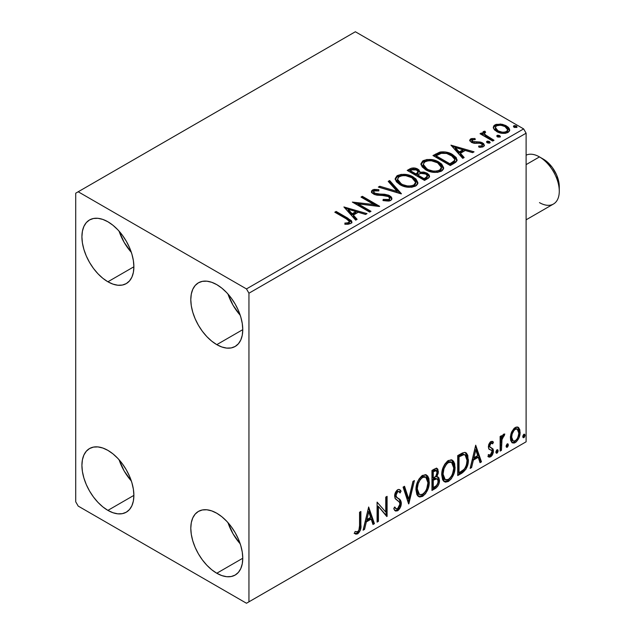 <?xml version="1.0" encoding="UTF-8"?>
<svg xmlns="http://www.w3.org/2000/svg" width="635" height="635" viewBox="0 0 635 635"><rect width="100%" height="100%" fill="white"/><g stroke="black" fill="none" stroke-linecap="round" stroke-linejoin="round"><path stroke-width="0.95" d="M227.981 522.629A36.751 21.217 -120 0 0 240.228 543.854L233.053 533.844L227.981 522.629M216.781 573.246A36.751 21.217 60 0 1 192.778 540.861A36.751 21.217 60 0 1 198.406 511.421A36.751 21.217 60 0 1 216.781 513.239L221.853 516.739L226.727 521.264L231.219 526.629L235.156 532.638L238.387 539.044L240.784 545.624L242.268 552.101L242.768 558.244L216.781 573.246L211.709 569.746L206.835 565.221L202.343 559.856L198.406 553.847L195.175 547.441L192.778 540.861L191.294 534.384L190.794 528.241L191.294 522.676L192.778 517.898L195.175 514.096L198.406 511.421L202.343 509.961L206.835 509.778L211.709 510.889L216.781 513.239A36.751 21.217 60 0 1 240.784 545.624A36.751 21.217 60 0 1 235.156 575.064L231.219 576.524L226.727 576.707L221.853 575.596L216.781 573.246L242.768 558.244L242.268 563.809L240.784 568.587L238.387 572.389L235.156 575.064A36.751 21.217 60 0 1 216.781 573.246M119.094 231.164A36.751 21.217 -120 0 0 131.342 252.381L124.166 242.38L119.094 231.164M107.894 281.781A36.751 21.217 60 0 1 83.891 249.396A36.751 21.217 60 0 1 89.519 219.956A36.751 21.217 60 0 1 107.894 221.774L112.966 225.274L117.84 229.799L122.333 235.164L126.27 241.165L129.5 247.579L131.905 254.151L133.382 260.636L133.882 266.779L107.894 281.781L102.822 278.281L97.949 273.756L93.456 268.391L89.519 262.382L86.289 255.969L83.891 249.396L82.407 242.919L81.915 236.776L82.407 231.211L83.891 226.433L86.289 222.631L89.519 219.956L93.456 218.496L97.949 218.313L102.822 219.424L107.894 221.774A36.751 21.217 60 0 1 131.905 254.151A36.751 21.217 60 0 1 126.27 283.599L122.333 285.059L117.84 285.234L112.966 284.131L107.894 281.781L133.882 266.779L133.382 272.344L131.905 277.122L129.5 280.916L126.27 283.599A36.751 21.217 60 0 1 107.894 281.781M227.981 294.029A36.751 21.217 -120 0 0 240.228 315.246L233.053 305.244L227.981 294.029M216.781 344.646A36.751 21.217 60 0 1 192.778 312.261A36.751 21.217 60 0 1 198.406 282.813A36.751 21.217 60 0 1 216.781 284.639L221.853 288.139L226.727 292.664L231.219 298.029L235.156 304.03L238.387 310.444L240.784 317.016L242.268 323.501L242.768 329.644L216.781 344.646L211.709 341.138L206.835 336.621L202.343 331.256L198.406 325.247L195.175 318.834L192.778 312.261L191.294 305.784L190.794 299.641L191.294 294.076L192.778 289.298L195.175 285.496L198.406 282.813L202.343 281.361L206.835 281.178L211.709 282.289L216.781 284.639A36.751 21.217 60 0 1 240.784 317.016A36.751 21.217 60 0 1 235.156 346.464L231.219 347.924L226.727 348.099L221.853 346.996L216.781 344.646L242.768 329.644L242.268 335.209L240.784 339.979L238.387 343.781L235.156 346.464A36.751 21.217 60 0 1 216.781 344.646M119.094 459.772A36.751 21.217 -120 0 0 131.342 480.989L124.166 470.987L119.094 459.772M107.894 510.381A36.751 21.217 60 0 1 83.891 477.996A36.751 21.217 60 0 1 89.519 448.556A36.751 21.217 60 0 1 107.894 450.374L112.966 453.874L117.84 458.399L122.333 463.764L126.27 469.773L129.5 476.179L131.905 482.759L133.382 489.236L133.882 495.379L107.894 510.381L102.822 506.881L97.949 502.356L93.456 496.991L89.519 490.99L86.289 484.576L83.891 477.996L82.407 471.519L81.915 465.376L82.407 459.811L83.891 455.033L86.289 451.239L89.519 448.556L93.456 447.096L97.949 446.913L102.822 448.024L107.894 450.374A36.751 21.217 60 0 1 131.905 482.759A36.751 21.217 60 0 1 126.27 512.199L122.333 513.659L117.84 513.842L112.966 512.731L107.894 510.381L133.882 495.379L133.382 500.944L131.905 505.722L129.5 509.524L126.27 512.199A36.751 21.217 60 0 1 107.894 510.381M456.589 159.274L452.509 155.654L452.509 154.511L445.365 151.948L439.65 152.17L432.967 155.535L450.286 165.537L455.724 162.274L457.041 160.584L456.208 157.551L452.509 154.511C449.151 152.344 445.095 151.503 440.333 152.003L432.967 155.535L450.286 165.537L454.311 163.211L457.136 159.885L452.509 154.511L452.509 155.654L457.073 160.457M75.724 193.199L75.724 501.809L78.2 506.095L246.475 603.25L526.113 441.801L248.952 601.821L248.952 293.211L526.113 133.191L526.113 441.801L526.113 133.191L523.637 128.905L246.475 288.925L78.2 191.77L355.362 31.75L523.637 128.905L355.362 31.75L75.724 193.199L75.724 501.809L78.2 506.095L246.475 603.25L248.952 601.821L248.952 293.211L246.475 288.925L78.2 191.77L75.724 193.199M511.643 431.99L510.421 436.515L510.627 440.341L512.072 442.73L514.12 443.103L516.35 441.809L518.93 437.928L520.049 433.618L519.819 429.736L518.501 427.514L516.311 427.037L514.159 428.276L511.643 431.99L510.349 437.92L512.334 442.905L515.239 442.627C518.525 439.857 520.152 436.404 520.121 432.284L518.827 427.831L518.128 427.244L515.239 427.498L511.643 431.99M500.134 451.088L501.459 450.318L502.039 438.587L503.19 436.324L504.158 435.943L504.793 434.022L502.991 434.792L501.459 437.856L501.459 435.705L500.134 436.475L500.134 451.088L501.459 450.318L501.674 440.269L504.793 434.022L503.785 434.11L501.459 437.856L501.459 435.705L500.134 436.475L500.134 451.088M492.244 441.349L493.466 442.143L492.744 441.555L490.895 441.547L490.133 442.135L488.791 444.373L488.363 446.849L489.101 449.255L491.823 450.604L492.038 452.692L490.506 455.104L488.68 454.62L487.918 456.422L489.434 457.192L490.974 456.605L492.379 454.978L493.308 452.525L493.03 448.961L490.283 447.429L489.696 446.008L490.688 443.508L491.522 443.143L492.689 443.849L493.466 442.143L492.379 441.389L490.895 441.547L488.363 446.849L488.783 448.85L491.823 450.604L492.133 451.81L490.506 455.104L488.68 454.62L487.918 456.422L488.498 456.954M461.74 473.258L465.963 469.194L468.193 462.407L467.797 455.351L466.336 453.025L464.987 452.43L462.431 452.977L457.716 455.573L457.716 475.575L461.74 473.258L460.748 472.686L457.716 474.432L460.748 472.686L461.74 473.258C466.36 469.86 468.574 465.336 468.376 459.676L465.955 452.763L464.455 452.406L457.716 455.573L457.716 475.575L461.74 473.258M431.951 490.45L435.864 488.172L437.745 486.212L438.944 483.743L439.499 480.417L438.841 477.718L436.769 476.885L438.301 472.94L437.856 469.186L436.054 468.328L431.951 470.448L431.951 490.45L435.412 488.45C438.118 486.41 439.483 483.727 439.499 480.417L438.237 477.139L436.769 476.885L438.388 471.686L437.197 468.471L434.403 469.035L431.951 470.448L431.951 490.45M408.63 503.912L414.409 480.576L412.956 481.417L408.742 499.023L404.527 486.283L403.082 487.116L408.853 503.785L414.409 480.576L412.956 481.417L408.742 499.023L404.527 486.283L403.082 487.116L408.63 503.912M378.428 521.351L378.428 506.476L387.088 516.35L387.088 496.348L385.755 497.118L385.755 512.04L377.095 502.118L377.095 522.121L378.428 521.351L377.095 520.978L378.428 521.351L378.428 506.476L386.786 516.525L387.088 496.348L385.755 497.118L385.755 512.04L377.095 502.118L377.095 522.121L378.428 521.351M359.553 525.558L358.862 530.439L357.251 531.963L355.116 531.479L354.441 533.408L355.87 534.162L357.711 533.829L360.323 530.368L360.863 526.336L360.886 511.485L359.553 512.247L359.553 525.558C359.958 527.772 359.339 529.852 357.703 531.781L355.116 531.479L354.441 533.408L357.711 533.829C360.362 531.257 361.418 528.312 360.886 524.986L360.886 511.485L359.553 512.247L359.553 525.558M368.657 506.992L363.101 530.201L364.553 529.36L366.331 521.922L371.197 519.112L372.983 524.502L374.428 523.661L368.657 506.992L363.101 530.201L364.553 529.36L366.331 521.922L371.197 519.112L372.983 524.502L374.428 523.661L368.657 506.992M398.923 491.665L396.724 491.18L398.923 491.665L400.042 492.974L401.082 491.149L399.701 489.569L397.732 489.688C395.653 491.411 394.621 493.562 394.637 496.149L395.327 498.8L399.534 502.277L399.971 503.992L397.55 508.778L396.176 508.825L394.835 507.008L393.756 508.651L395.399 510.937L398.058 510.508L400.375 507.365L401.249 502.348L400.002 499.658L396.438 497.022L395.994 494.832L397.526 491.879L398.867 491.633L400.042 492.974L401.082 491.149L399.796 489.625L398.32 489.434L396.938 490.291L395.383 492.617L394.652 495.729L395.026 498.253L399.312 501.96L399.963 504.341L399.351 506.635L397.55 508.778L395.827 508.556L394.835 507.008L393.756 508.651L394.526 510.088L395.653 511.056L397.645 510.77L396.653 510.199L394.93 510.564M415.957 489.768L416.838 494.514L417.87 495.998L419.703 497.03L422.64 496.34L425.585 493.609L428.204 488.426L429.197 483.83L428.919 478.599L427.68 475.988L425.521 474.639L421.759 475.885L418.909 479.187L416.735 484.283L415.957 489.768L418.703 496.657L422.64 496.34C427.157 492.435 429.371 487.648 429.284 481.981L426.553 475.02L422.537 475.369C418.052 479.322 415.861 484.124 415.957 489.768M441.722 474.901L442.603 479.639L443.627 481.124L445.46 482.156L448.405 481.465L451.35 478.734L453.969 473.551L454.962 468.955L454.684 463.725L453.446 461.121L451.279 459.772L447.524 461.018L444.675 464.312L442.5 469.408L441.722 474.901L444.46 481.782L448.405 481.465C452.922 477.56 455.136 472.773 455.049 467.106L452.318 460.145L448.302 460.494C443.817 464.447 441.627 469.249 441.722 474.901M475.702 445.191L470.146 468.4L471.599 467.558L473.377 460.121L478.242 457.311L480.028 462.701L481.473 461.859L475.702 445.191L470.146 468.4L471.599 467.558L473.377 460.121L478.242 457.311L480.028 462.701L481.473 461.859L475.702 445.191M495.911 452.112L496.546 453.255L497.499 452.707L498.118 451.136L497.856 449.89L496.768 449.993L495.975 451.501L497.022 453.144L498.134 450.834L497.022 449.81L495.911 452.112M506.127 446.214L506.762 447.358L507.714 446.81L508.333 445.238L508.071 443.992L507.111 443.992L506.19 445.603L507.238 447.246L508.349 444.937L507.238 443.913L506.127 446.214M522.78 436.602L523.415 437.745L524.375 437.19L524.986 435.618L524.732 434.372L523.645 434.475L522.843 435.991L523.891 437.626L525.002 435.316L523.891 434.292L522.78 436.602M493.435 128.175L494.586 129.984L497.824 132.128L502.118 133.31L505.285 133.35L508.032 132.453L509.58 130.866L509.508 129.04L508.357 127.325L505.785 125.539L502.221 124.285L496.141 124.357L493.998 125.595L493.276 127.294L493.435 128.175L496.626 131.516C500.189 133.612 503.992 133.921 508.032 132.453L509.722 130.088L506.397 125.873L500.602 124.023L494.935 124.889L493.276 127.278L493.435 128.175M492.704 141.049L494.038 140.279L485.005 134.572L484.362 133.191L485.632 132.31L484.926 131.167L482.886 132.08L483.243 134.048L481.378 132.969L480.044 133.739L492.704 141.049L494.038 140.279L485.648 135.191L484.362 133.286L485.632 132.31L484.926 131.167L483.473 131.501L482.743 132.644L483.243 134.048L481.378 132.969L480.044 133.739L492.704 141.049M470.591 138.946L469.765 140.7L471.9 142.597L474.575 143.312L479.822 143.2L481.957 144.185L482.322 145.034L481.751 145.836L478.592 146.121L478.996 147.241L482.497 147.05L484.338 145.748L483.719 143.732L481.505 142.391L472.646 141.518L471.98 139.986L475.266 139.573L474.964 138.501L471.551 138.589L470.591 138.946L470.591 140.089L472.861 139.565L470.591 140.089L470.591 138.946L469.686 140.232L471.376 142.327L473.75 143.2L479.822 143.2L481.346 143.716L482.322 145.026L481.751 145.836L478.592 146.121L478.996 147.241L483.457 146.645L484.442 145.248L482.608 142.915L480.211 142.034L472.646 141.518L472.234 139.795L475.266 139.573L474.964 138.501L470.591 138.946M413.829 169.069L409.654 170.14C412.425 168.696 415.187 168.751 417.933 170.315L417.933 169.172C415.187 167.608 412.425 167.553 409.654 168.997L409.654 170.14L408.194 170.982L409.654 170.14L409.654 168.997L407.202 170.41L424.529 180.411L428.419 178.141L429.498 176.84L429.204 175.038L427.157 173.212L423.839 172.061L419.997 172.236L418.886 169.823L414.972 168.077L411.52 168.164L407.202 170.41L424.529 180.411L427.99 178.411L429.585 176.284L427.157 173.212L419.997 172.236L420.053 171.783M401.209 193.873L389.66 180.538L388.207 181.38L397.137 191.397L379.786 186.245L378.333 187.079L401.431 193.746L389.66 180.538L388.207 181.38L397.137 191.397L379.786 186.245L378.333 187.079L401.209 193.873M371.007 211.312L358.116 203.875L379.666 206.311L362.339 196.31L361.013 197.08L373.928 204.541L352.346 202.081L369.673 212.082L371.007 211.312L358.116 203.875L379.365 206.486L362.339 196.31L361.013 197.08L373.928 204.541L352.346 202.081L369.673 212.082L371.007 211.312M346.329 218.861L348.853 220.496L349.504 221.813L348.424 222.734L344.805 223.107L345.464 224.266L348.258 224.234L350.964 223.385L351.901 222.139L351.33 220.615L336.137 211.439L334.804 212.209L346.329 218.861L349.528 221.623L347.821 222.869L344.805 223.107L345.464 224.266L350.734 223.528L351.917 221.933L347.837 218.194L336.137 211.439L334.804 212.209L346.329 218.861M343.908 206.954L355.679 220.162L357.132 219.321L353.362 215.09L358.219 212.28L365.554 214.455L367.006 213.622L343.908 206.954L355.679 220.162L357.132 219.321L353.362 215.09L358.219 212.28L365.554 214.455L367.006 213.622L343.908 206.954M390.668 200.477L391.795 199.319L391.811 197.985L391.041 196.723L388.771 195.223L384.58 194.239L376.96 193.945L374.078 192.715L373.737 191.484L374.301 190.945L378.849 190.889L378.825 189.667L373.944 189.413L371.578 190.905L372.269 193.119L375.023 194.723L385.532 195.588L388.279 196.413L389.644 197.914L389.041 199.342L387.493 199.89L383.191 199.406L382.984 200.533L388.93 201.081L390.668 200.477L391.922 198.668L389.636 195.659L374.753 193.215L373.658 191.841L374.301 190.945L378.849 190.889L378.825 189.667L372.547 189.905L371.451 191.524L373.491 194.032L376.809 195.159L386.144 195.683L388.279 196.413L389.684 198.215L388.795 199.501L383.191 199.406L382.984 200.533L390.668 200.477M399.955 184.69L405.384 186.809L411.853 187.238L416.385 185.563L417.711 183.825L417.862 182.555L415.925 178.943L412.385 176.506L407.726 174.792L401.185 174.363L396.97 175.824L395.208 178.538L396.359 181.721L399.955 184.69C404.82 187.571 410.059 188.023 415.663 186.039L417.87 182.848L413.194 176.943C408.281 174.014 403.003 173.561 397.351 175.585L395.2 178.808L399.955 184.69M425.712 169.815L431.141 171.934L437.61 172.363L442.15 170.688L443.476 168.95L443.619 167.688L441.682 164.068L438.15 161.631L433.483 159.917L426.95 159.488L422.735 160.949L420.973 163.671L422.124 166.846L425.712 169.815C430.586 172.696 435.824 173.149 441.428 171.172L443.635 167.973L438.952 162.076C434.046 159.139 428.76 158.686 423.108 160.711L420.957 163.933L425.712 169.815M450.953 145.153L462.724 158.361L464.177 157.52L460.407 153.289L465.272 150.479L472.599 152.654L474.051 151.821L450.953 145.153L462.724 158.361L464.177 157.52L460.407 153.289L465.272 150.479L472.599 152.654L474.051 151.821L450.953 145.153M486.87 142.494L486.934 141.303L487.537 142.915L489.204 143.169L490.156 142.613L489.49 141.494L487.545 141.105L486.585 141.661L487.267 142.78L489.823 142.97L490.196 142.43M497.086 136.596L497.149 135.406L498.046 137.136L500.38 136.715L499.705 135.596L497.761 135.207L496.8 135.763L497.483 136.882L500.039 137.073L500.412 136.533M513.739 126.976L513.802 125.793L514.699 127.516L517.033 127.103L516.358 125.984L514.421 125.587L513.461 126.143L514.136 127.262L516.692 127.46L517.073 126.921M348.655 219.821L335.796 212.781L336.137 211.439L336.137 212.582L347.837 219.337L347.837 218.194L347.837 219.337L351.798 222.488M349.52 222.647L348.424 223.877L344.805 224.25L347.821 224.012L347.821 222.869L347.821 224.012L348.94 223.655L349.528 221.623M351.893 222.829L350.322 220.901M345.059 208.24L365.697 214.376L345.059 208.24M353.362 216.233L353.362 215.09L353.362 216.233L356.457 219.71L353.362 216.233M348.194 210.447L352.147 214.876L355.878 212.725L355.878 211.582L355.878 212.725L352.147 214.876L352.147 213.733L352.147 214.876L348.194 210.447L348.194 209.304L355.878 211.582L352.147 213.733L348.194 209.304L348.194 210.447M354.433 203.287L373.928 205.684L373.928 204.541L373.928 205.684L354.433 203.287M361.998 197.652L362.339 196.31L362.339 197.453L377.611 206.272L361.998 197.652M358.116 205.018L358.116 203.875L358.116 205.018L370.014 211.884L358.116 205.018M389.676 199.485L389.041 200.485L387.493 201.033L383.183 200.589L383.191 199.406L383.191 200.549L388.795 200.644L389.684 198.215M371.562 192.095L372.547 191.048L372.547 189.905L372.547 191.048L378.825 190.81L378.825 189.667L378.825 190.881L373.944 190.556L372.221 191.27L371.451 192.619M373.658 191.841L373.658 192.984L374.753 194.358L374.753 193.215L374.753 194.358L377.793 195.191L377.793 194.048L377.793 195.191L381.167 195.231L381.167 194.088L381.167 195.231L389.636 196.802L389.636 195.659L389.636 196.802L391.835 199.207M391.811 199.128L390.406 197.302L387.802 196.009M386.786 195.731L376.15 194.929L374.078 193.858L373.737 192.627M371.943 191.508L371.578 192.048M379.643 187.468L379.786 186.245L379.786 187.388L397.137 192.54L397.137 191.397L397.137 192.54L379.643 187.468M388.882 182.134L389.66 181.681L389.66 180.538L389.66 181.681L400.28 193.596L389.66 181.681L388.882 182.134M395.248 179.395L397.351 176.728L397.351 175.585L397.351 176.728C403.003 174.704 408.281 175.157 413.194 178.086L413.194 176.943L413.194 178.086L417.822 183.404M399.129 175.951L396.629 177.213L395.208 179.681M417.862 183.698L416.901 181.229L413.949 178.554L409.718 176.498L405.574 175.554M403.439 175.395L400.312 175.649M415.417 182.356L415.592 182.912M415.639 183.666L414.147 185.999L410.781 187.127L405.606 186.761L401.915 185.404M414.893 185.364L414.425 185.801M397.47 179.189L397.47 180.332L401.28 185.055L401.28 183.912L397.47 179.189L399.185 176.578C403.733 175.014 407.956 175.387 411.861 177.713L415.647 182.332L413.845 185.039C409.345 186.603 405.154 186.23 401.28 183.912L401.28 185.055L399.074 183.451L397.716 181.562L397.478 180.134M401.28 185.055C405.154 187.373 409.345 187.746 413.845 186.182L413.845 185.039L413.845 186.182L415.647 183.475L415.647 182.332M419.997 172.236L419.997 173.379L419.997 172.236L417.933 169.172L417.933 170.315L419.997 172.514L418.441 170.624L414.957 169.212M420.942 173.204L427.157 174.355L427.157 173.212L427.157 174.355L429.498 176.84M429.514 176.887L429.204 176.173M428.704 175.53L425.625 173.657L421.878 173.101M427.331 177.038L426.799 178.054L424.085 179.761L417.639 176.038L417.639 174.895L420.64 173.403L425.831 173.982L427.331 175.911L425.609 177.736L425.609 178.88L427.331 177.054L427.331 175.911L426.799 176.911L424.085 178.618L424.085 179.761L425.609 178.88L425.609 177.736L424.085 178.618L417.639 174.895L417.639 176.038L424.085 179.761L424.085 178.618L417.639 174.895L420.64 173.403L423.394 173.188L426.141 174.18L427.331 175.895M426.799 178.054L426.244 178.491M418.028 173.387L415.861 175.014L410.313 171.807L410.313 170.664L411.694 169.87L416.631 169.958L418.132 171.815L416.544 173.482L416.544 174.625L418.132 172.958L418.132 171.815M416.544 173.482L415.861 173.871L415.861 175.014L416.544 174.625L416.544 173.482L415.861 173.871L410.313 170.664L410.313 171.807L415.861 175.014L415.861 173.871L410.313 170.664L413.48 169.243L416.108 169.688L418.132 171.744L416.544 173.482M421.013 164.521L423.108 161.854L423.108 160.711L423.108 161.854C428.76 159.829 434.046 160.282 438.952 163.219L438.952 162.076L438.952 163.219L443.587 168.529M424.894 161.076L421.815 162.885L420.973 164.814M443.619 168.831L442.666 166.354L439.714 163.679L435.475 161.631L431.332 160.679M429.197 160.528L426.077 160.774M441.182 167.481L441.357 168.061M441.404 168.799L440.658 170.49L438.198 171.918L434.792 172.323L431.371 171.887L425.855 169.418L424.029 167.664L423.243 165.267M440.658 170.49L440.19 170.926M423.235 164.314L423.235 165.457L427.037 170.18L427.037 169.037L427.037 170.18C430.919 172.498 435.102 172.871 439.603 171.315L439.603 170.172C435.102 171.728 430.919 171.355 427.037 169.037L423.235 164.314L424.95 161.703C429.498 160.139 433.721 160.512 437.618 162.838L441.412 167.457L439.603 170.172L439.603 171.315L441.412 168.6L441.412 167.457M433.959 156.107L435.586 155.162L435.586 154.019L435.586 155.162L440.333 153.146L440.333 152.003L440.333 153.146C445.095 152.646 449.151 153.487 452.509 155.654L446.969 153.408L441.992 152.924L439.007 153.519L433.959 156.107M454.771 160.496L454.271 161.917L452.168 163.528M451.279 164.06L451.279 162.917L449.842 163.743L449.842 164.886L451.279 164.06L454.398 161.75L454.398 160.607L451.279 162.917L451.279 164.06L449.842 164.886L436.078 156.94L449.842 164.886L449.842 163.743L436.078 155.797L436.078 156.94L436.078 155.797L441.269 153.352C445.127 152.852 448.429 153.495 451.167 155.273L454.779 159.409L454.398 161.75L454.779 159.409M452.104 146.439L472.742 152.575L452.104 146.439M460.407 154.432L460.407 153.289L460.407 154.432L463.502 157.909L460.407 154.432M455.239 148.646L459.192 153.075L462.923 150.924L462.923 149.781L462.923 150.924L459.192 153.075L459.192 151.932L459.192 153.075L455.239 148.646L455.239 147.503L462.923 149.781L459.192 151.932L455.239 147.503L455.239 148.646M474.964 139.541L474.964 138.501L474.964 139.541M471.805 141.557L472.234 139.795M472.234 140.938L472.646 142.661L472.646 141.518L472.646 142.661L474.115 143.145L474.115 142.002L474.115 143.145L476.75 143.129L476.75 141.986L476.75 143.129L480.211 143.177L480.211 142.034L480.211 143.177L482.608 144.058L482.608 142.915L482.608 144.058L484.322 145.788M480.338 147.344L481.751 146.979L481.751 145.836L481.751 146.979L482.322 146.169L482.06 146.748L480.243 147.344M469.813 140.827L470.591 140.089L469.781 140.899M482.275 145.883L482.322 145.026M484.354 145.852L483.211 144.447L480.878 143.335L472.964 142.827L471.861 141.835L471.98 141.129M483.719 144.875L483.211 144.447M486.934 141.303L486.934 142.446L489.49 142.637L489.49 141.494L486.934 141.303L486.545 141.859M489.823 142.97L489.49 141.494L489.887 142.931M489.918 142.962L488.259 142.248L486.815 142.526M488.926 142.391L487.545 142.248M481.036 134.31L481.378 132.969L481.378 134.112L483.243 135.191L483.243 134.048L483.243 135.191L481.036 134.31M482.862 133.279L483.473 131.501L483.473 132.644L484.926 132.31L484.926 131.167L485.005 132.445L483.473 132.644L482.767 133.548M484.362 133.286L484.362 134.429L485.648 136.334L485.648 135.191L485.648 136.334L489.783 138.97L489.783 137.827L489.783 138.97L493.046 140.851L485.87 136.517L484.362 134.334M497.149 135.406L497.149 136.549L499.705 136.739L499.705 135.596L497.149 135.406L496.76 135.961M500.039 137.073L499.705 135.596L500.102 137.033M500.134 137.065L498.475 136.35L497.03 136.628M499.142 136.493L497.761 136.35M496.149 125.492L494.419 126.365L493.339 127.849L494.935 126.032L494.935 124.889L494.935 126.032L500.602 125.166L500.602 124.023L500.602 125.166L506.397 127.016L506.397 125.873L506.397 127.016L509.651 130.643L508.357 128.468L505.142 126.373L501.42 125.278L497.395 125.198M507.595 130.477L507.571 131.501L506.476 132.707L502.031 133.279L497.165 131.381L495.76 129.929L495.411 128.151M495.356 127.468L495.356 128.611L497.967 131.897L497.967 130.754L497.967 131.897C500.586 133.477 503.42 133.747 506.476 132.707L506.476 131.564C503.42 132.604 500.586 132.334 497.967 130.754L495.356 127.468L496.483 125.793C499.578 124.777 502.444 125.063 505.079 126.651L507.659 129.81L506.476 131.564L506.476 132.707L507.659 130.953L507.659 129.81M513.802 125.793L513.802 126.936L516.358 127.127L516.358 125.984L513.802 125.793L513.421 126.341M516.692 127.46L516.358 125.984L516.755 127.413M516.795 127.452L515.128 126.738L513.691 127.016M515.795 126.873L514.421 126.73M355.878 211.582L352.147 213.733L348.194 209.304L355.878 211.582M411.861 177.713L414.861 180.237L415.608 182.816L414.147 184.856L410.781 185.984L407.289 185.92L402.59 184.594L399.074 182.309L397.494 179.61L398.613 176.967L402.288 175.657L405.805 175.689L411.861 177.713M437.618 162.838L440.626 165.362L441.373 167.942L439.904 169.982L436.547 171.109L433.046 171.045L428.347 169.72L424.839 167.434L423.259 164.735L424.37 162.1L428.046 160.782L431.57 160.814L437.618 162.838M436.078 155.797L441.269 153.352L446.659 153.464L453.065 156.583L454.382 158.099L454.692 159.988L453.787 161.25L449.842 163.743L436.078 155.797M462.923 149.781L459.192 151.932L455.239 147.503L462.923 149.781M505.079 126.651L507.087 128.341L507.659 129.675L506.865 131.302L504.396 132.191L502.031 132.136L498.411 130.985L496.475 129.667L495.356 127.603L496.094 126.055L498.594 125.174L502.126 125.476L505.079 126.651M354.124 533.297L355.751 533.622L357.203 532.932L359.553 529.05L359.894 512.056L359.894 524.415L360.886 524.986L359.894 524.415C360.426 527.741 359.37 530.685 356.727 533.257L357.711 533.829L356.727 533.257L354.576 533.503M368.427 507.936L373.443 523.089L374.428 523.661L373.443 523.089L372.666 523.542L373.443 523.089L368.427 507.936M370.213 518.541L371.197 519.112L370.213 518.541L365.347 521.351L366.331 521.922L365.347 521.351L363.561 528.788L364.553 529.36L363.418 528.876L365.347 521.351L370.213 518.541M367.776 511.183L365.911 518.97L366.903 519.541L365.911 518.97L367.776 511.183L368.76 511.754L370.634 517.39L366.903 519.541L368.76 511.754L367.776 511.183M377.095 502.237L385.755 512.04L377.095 502.237M386.096 496.919L386.096 515.699L386.096 496.919M386.231 515.858L387.088 516.35L386.231 515.858M377.436 505.904L378.428 506.476L377.436 505.904L377.436 520.779L377.436 505.904M394.47 507.563L396.176 508.825M400.09 490.577L399.296 491.974L400.09 490.577M395.97 495.292L397.716 491.752L396.724 491.18L394.986 494.721L395.97 495.292L394.986 494.721L395.788 496.84L396.78 497.411L395.97 495.292M398.423 498.451L397.431 497.88C399.161 498.61 400.121 500.213 400.312 502.674L401.304 503.245C401.114 500.785 400.153 499.181 398.423 498.451M397.645 510.77C400.058 508.77 401.28 506.262 401.304 503.245L400.312 502.674C400.288 505.69 399.066 508.198 396.653 510.199L397.645 510.77M394.668 510.484L395.938 510.516L397.47 509.603M398.216 508.802L400.09 504.682L400.256 501.777L399.01 499.086L395.883 496.919M400.082 500.967L399.82 500.237M395.788 496.84L394.994 495.062L395.407 492.768L396.534 491.307L397.875 491.061M395.573 508.405L394.279 507.286M403.86 486.672L407.749 498.451L408.742 499.023L407.749 498.451L403.86 486.672M413.099 481.338L408.091 502.277L413.099 481.338M426.053 474.782L428.292 481.409L429.284 481.981L428.292 481.409C428.379 487.077 426.164 491.863 421.656 495.768L422.64 496.34L421.656 495.768L418.227 496.324M418.544 496.427L420.116 496.403L422.434 495.252L425.767 491.172L427.934 485.188L427.926 478.012M425.791 477.195L424.799 476.623L421.608 476.814C417.989 480.012 416.219 483.886 416.306 488.426L416.592 485.378L417.957 481.235L419.798 478.377L421.608 476.814L422.6 477.385L425.791 477.195L427.95 482.751C428.038 487.315 426.252 491.165 422.6 494.316L419.489 494.546L417.29 488.998L416.306 488.426L418.497 493.974L417.576 493.165M417.06 492.379L416.322 489.133M416.306 488.426L417.29 488.998C417.211 484.457 418.981 480.584 422.6 477.385L421.608 476.814L422.839 476.329L424.918 476.694M436.65 468.289L437.404 471.114L438.388 471.686L437.404 471.114L436.666 474.702M436.388 470.598L435.396 470.027L433.673 470.36L434.665 470.932L433.673 470.36L432.292 471.162L433.284 471.734L436.388 470.598L437.055 472.496L435.777 476.321L436.769 476.885L435.785 476.314L433.284 478.147L432.292 477.576L432.292 471.162L434.419 470.011L435.491 470.09M437.682 476.933L438.515 479.846L439.499 480.417L438.515 479.846C438.491 483.156 437.134 485.839 434.427 487.878L435.412 488.45L434.427 487.878L431.951 489.307L436.158 486.442L438.277 482.021L438.475 479.068L437.547 476.79M436.515 475.036L437.348 470.17M437.182 469.352L436.42 468.058M437.261 478.957L435.086 478.25L436.078 478.822L435.086 478.25L432.967 479.234L433.959 479.806L432.967 479.234L432.292 479.623L433.284 480.195L436.078 478.822L437.261 478.957L438.166 481.187C438.047 483.711 436.928 485.569 434.808 486.751L433.284 487.632L432.292 487.061L432.292 479.623L435.324 478.211L436.888 479.092M437.055 472.496C436.991 474.861 435.959 476.615 433.967 477.75L433.284 478.147L433.284 471.734L432.292 471.162L432.292 477.576L433.284 478.147L433.284 471.734L436.166 470.519L437.055 472.496M433.284 487.632L433.284 480.195L432.292 479.623L432.292 487.061L433.284 487.632L433.284 480.195L436.967 478.83L438.047 480.108L437.88 483.044L436.435 485.577L433.284 487.632M451.81 459.907L454.057 466.534L455.049 467.106L454.057 466.534C454.144 472.202 451.929 476.988 447.413 480.893L448.405 481.465L447.413 480.893L443.984 481.457M444.302 481.552L445.881 481.528L448.191 480.385L451.533 476.298L453.692 470.321L453.684 463.137M442.825 477.504L442.063 473.551L444.262 479.1L443.333 478.29M451.548 462.32L450.556 461.748L447.373 461.947L448.358 462.518L451.548 462.32L453.715 467.876C453.803 472.44 452.017 476.298 448.358 479.441L445.246 479.671L443.055 474.123L442.063 473.551L442.23 471.289L443.309 467.281L445.556 463.502L447.992 461.637L450.683 461.828M443.055 474.123C442.976 469.582 444.746 465.709 448.358 462.518L447.373 461.947C443.754 465.137 441.984 469.011 442.063 473.551L443.055 474.123L443.992 468.662L446.548 464.074L448.985 462.209L451.668 462.399L453.422 465.177L453.692 468.614L452.461 474.154L450.731 477.234L448.358 479.441L446.016 479.965L444.325 478.861L443.349 476.798L443.055 474.123M465.439 452.533L467.384 459.105L468.376 459.676L467.384 459.105C467.582 464.764 465.368 469.289 460.748 472.686L462.32 471.63M463.113 470.956L465.487 467.67L467.209 461.836L467.201 456.446L465.344 452.453M461.828 454.358L458.93 455.779L459.923 456.351L458.93 455.779L458.057 456.287L459.042 456.859L463.756 454.7L465.145 454.978L467.042 460.439C467.209 463.471 466.209 466.447 464.042 469.368L459.042 472.757L458.057 472.186L459.042 472.757L459.042 456.859L458.057 456.287L458.057 472.186L458.057 456.287L460.867 454.755M465.145 454.978L463.756 454.7L462.764 454.128L464.344 454.525M475.472 446.135L480.489 461.288L481.473 461.859L480.489 461.288L479.711 461.74L480.489 461.288L475.472 446.135M477.258 456.74L478.242 457.311L477.258 456.74L472.392 459.55L473.377 460.121L472.392 459.55L470.606 466.987L471.599 467.558L470.464 467.074L472.392 459.55L477.258 456.74M474.821 449.382L472.956 457.168L473.948 457.74L472.956 457.168L474.821 449.382L475.805 449.953L477.679 455.589L473.948 457.74L475.805 449.953L474.821 449.382M492.077 443.301L489.99 442.722L492.689 443.849L493.466 442.143L492.482 441.571L491.768 443.127L492.236 441.333M489.696 446.008L490.982 443.293L489.99 442.722L488.704 445.437L489.696 446.008L488.704 445.437L489.021 446.572L490.014 447.143L489.696 446.008M491.728 448.008L490.014 447.143M493.466 450.969L493.03 448.961L492.038 448.389L492.482 450.398L493.466 450.969L492.482 450.398L489.664 456.247L490.657 456.819L493.466 450.969M487.918 456.422L490.657 456.819L489.664 456.247L488.061 456.581M488.275 454.573L489.267 455.144L488.68 454.62M490.474 449.731L491.823 450.604M490.831 450.032L489.093 449.239M488.942 449.183L490.53 449.763M488.942 454.723L488.45 454.652M488.077 456.589L490.299 455.787L491.792 453.596L492.482 450.398L491.704 447.985M489.021 446.572L489.029 443.96L489.839 442.817L490.99 442.682M497.689 449.747L497.022 449.81M497.094 449.77L498.134 450.834L497.142 450.263L496.03 452.572L497.022 453.144L495.959 452.604M496.364 453.192L497.022 453.144M495.903 452.628L496.864 451.525L497.078 449.723M500.475 436.277L500.475 437.285L501.459 437.856L500.475 437.285L500.475 436.277M502.38 435.594L503.166 435.372L503.531 434.276L503.166 435.372L504.158 435.943L502.475 435.523M501.15 437.674L500.682 439.698L501.674 440.269L500.682 439.698L500.475 444.833L501.459 445.405L500.475 444.833L500.475 449.747L501.459 450.318L500.134 449.945L500.475 444.833M500.483 443.595L501.237 437.436M507.905 443.849L507.238 443.913M507.309 443.873L508.349 444.937L507.357 444.365L506.246 446.675L507.238 447.246L506.174 446.707M506.579 447.294L507.238 447.246M506.119 446.73L507.079 445.627L507.294 443.825M517.604 427.03L518.827 427.831L517.835 427.26L519.128 431.713L520.121 432.284L519.128 431.713C519.16 435.832 517.533 439.285 514.247 442.055L515.239 442.627L514.247 442.055L511.858 442.547L514.247 442.055L516.699 439.69M517.271 438.753L518.843 434.451L519.057 430.379M518.835 429.197L517.509 426.942M512.651 440.611L511.524 439.841L510.889 438.404L511.151 433.451L513.405 429.355L515.08 428.395L516.453 428.72M517.239 429.157L516.247 428.585L514.239 428.72L515.231 429.292L517.239 429.157L518.787 433.062C518.851 436.118 517.66 438.714 515.231 440.833L513.12 440.984L511.683 437.166L510.691 436.594L512.135 440.412L513.12 440.984M511.683 437.166C511.619 434.094 512.802 431.467 515.231 429.292L514.239 428.72C511.818 430.895 510.627 433.522 510.691 436.594L511.683 437.166L512.135 434.022L514.056 430.284L515.66 429.085L517.446 429.292L518.589 431.228L518.771 433.554L517.954 437.269L516.819 439.349L514.81 441.039L513.009 440.912L512.143 439.753L511.683 437.166M524.566 434.237L523.891 434.292M523.962 434.261L525.002 435.316L524.018 434.745L522.907 437.055L523.891 437.626L522.835 437.086M523.232 437.682L523.891 437.626M522.78 437.118L523.74 436.007L523.954 434.205M370.634 517.39L366.903 519.541L368.76 511.754L370.634 517.39M427.95 482.751L426.696 489.029L424.974 492.101L421.981 494.625L419.314 494.443L417.584 491.673L417.306 488.259L418.235 483.537L420.243 479.639L422.91 477.218L425.458 477.036L427.26 478.909L427.95 482.751M459.042 456.859L462.82 454.93L464.606 454.755L466.352 456.422L467.042 460.439L466.423 464.931L464.828 468.376L463.177 470.154L459.042 472.757L459.042 456.859M477.679 455.589L473.948 457.74L475.805 449.953L477.679 455.589M246.475 288.925L523.637 128.905L526.113 133.191L248.952 293.211L246.475 288.925M248.952 601.821L526.113 441.801L248.952 601.821M559.276 191.198L559.276 186.626A22.4 12.93 -120 0 0 543.441 159.195L539.48 156.909A27.996 16.161 60 0 1 559.276 191.198A27.996 16.161 60 0 1 539.48 202.629M526.113 219.813L553.474 204.018A27.996 16.161 -120 0 0 557.768 181.578A27.996 16.161 -120 0 0 539.48 156.909L546.529 161.33L552.236 167.354L556.609 174.927L558.975 182.888L559.276 186.626M539.48 156.909L526.113 164.624L539.48 156.909A27.996 16.161 -120 0 0 526.113 155.186A27.996 16.161 60 0 1 539.48 156.909L543.441 159.195M419.489 494.546L418.497 493.974M445.246 479.671L444.262 479.1"/></g></svg>
